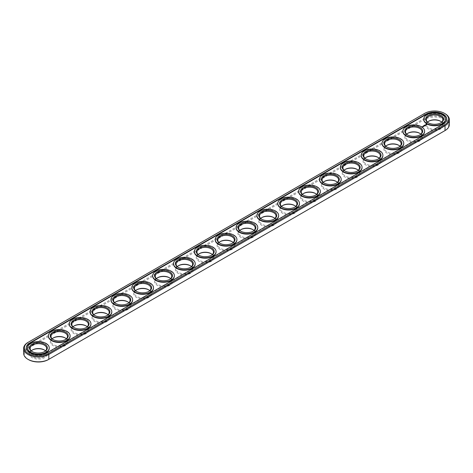 <?xml version="1.0" encoding="UTF-8"?>
<svg xmlns="http://www.w3.org/2000/svg" width="473" height="473" viewBox="0 0 473 473"><rect width="100%" height="100%" fill="white"/><g stroke="black" fill="none" stroke-linecap="round" stroke-linejoin="round"><path stroke-width="0.35" stroke-dasharray="2.37 1.77" d="M48.323 359.616L444.531 130.867A14.036 8.106 0 0 0 444.525 119.403A14.036 8.106 0 0 0 424.677 119.403L28.469 348.152A14.036 8.106 0 0 0 28.469 359.616M428.526 121.33A8.963 5.173 0 0 0 428.266 121.478A8.963 5.173 0 0 0 428.266 128.798A8.963 5.173 0 0 0 440.942 128.798A8.963 5.173 0 0 0 440.942 121.478A8.963 5.173 0 0 0 440.682 121.33M407.673 133.368A8.963 5.173 0 0 0 407.413 133.516A8.963 5.173 0 0 0 407.413 140.836A8.963 5.173 0 0 0 420.089 140.836A8.963 5.173 0 0 0 420.089 133.516A8.963 5.173 0 0 0 419.829 133.368M386.819 145.412A8.963 5.173 0 0 0 386.559 145.554A8.963 5.173 0 0 0 386.559 152.874A8.963 5.173 0 0 0 399.236 152.874A8.963 5.173 0 0 0 399.236 145.554A8.963 5.173 0 0 0 398.976 145.412M365.966 157.45A8.963 5.173 0 0 0 365.706 157.592A8.963 5.173 0 0 0 365.706 164.911A8.963 5.173 0 0 0 378.382 164.911A8.963 5.173 0 0 0 378.382 157.592A8.963 5.173 0 0 0 378.122 157.45M345.113 169.488A8.963 5.173 0 0 0 344.852 169.636A8.963 5.173 0 0 0 344.852 176.955A8.963 5.173 0 0 0 357.529 176.955A8.963 5.173 0 0 0 357.529 169.636A8.963 5.173 0 0 0 357.269 169.488M324.259 181.526A8.963 5.173 0 0 0 323.999 181.673A8.963 5.173 0 0 0 323.999 188.993A8.963 5.173 0 0 0 336.675 188.993A8.963 5.173 0 0 0 336.681 181.673A8.963 5.173 0 0 0 336.415 181.526M303.406 193.569A8.963 5.173 0 0 0 303.146 193.711A8.963 5.173 0 0 0 303.146 201.031A8.963 5.173 0 0 0 315.828 201.031A8.963 5.173 0 0 0 315.828 193.711A8.963 5.173 0 0 0 315.562 193.569M282.552 205.607A8.963 5.173 0 0 0 282.292 205.749A8.963 5.173 0 0 0 282.292 213.069A8.963 5.173 0 0 0 294.975 213.069A8.963 5.173 0 0 0 294.975 205.749A8.963 5.173 0 0 0 294.714 205.607M261.699 217.645A8.963 5.173 0 0 0 261.439 217.793A8.963 5.173 0 0 0 261.439 225.113A8.963 5.173 0 0 0 274.121 225.113A8.963 5.173 0 0 0 274.121 217.793A8.963 5.173 0 0 0 273.861 217.645M240.846 229.683A8.963 5.173 0 0 0 240.586 229.831A8.963 5.173 0 0 0 240.586 237.15A8.963 5.173 0 0 0 253.268 237.15A8.963 5.173 0 0 0 253.268 229.831A8.963 5.173 0 0 0 253.008 229.683M219.992 241.727A8.963 5.173 0 0 0 219.732 241.869A8.963 5.173 0 0 0 219.732 249.188A8.963 5.173 0 0 0 232.414 249.188A8.963 5.173 0 0 0 232.414 241.869A8.963 5.173 0 0 0 232.154 241.727M199.139 253.765A8.963 5.173 0 0 0 198.879 253.906A8.963 5.173 0 0 0 198.879 261.232A8.963 5.173 0 0 0 211.561 261.232A8.963 5.173 0 0 0 211.561 253.906A8.963 5.173 0 0 0 211.301 253.765M178.286 265.802A8.963 5.173 0 0 0 178.025 265.95A8.963 5.173 0 0 0 178.025 273.27A8.963 5.173 0 0 0 190.708 273.27A8.963 5.173 0 0 0 190.708 265.95A8.963 5.173 0 0 0 190.448 265.802M157.438 277.846A8.963 5.173 0 0 0 157.172 277.988A8.963 5.173 0 0 0 157.172 285.308A8.963 5.173 0 0 0 169.854 285.308A8.963 5.173 0 0 0 169.854 277.988A8.963 5.173 0 0 0 169.594 277.846M136.585 289.884A8.963 5.173 0 0 0 136.319 290.026A8.963 5.173 0 0 0 136.325 297.346A8.963 5.173 0 0 0 149.001 297.346A8.963 5.173 0 0 0 149.001 290.026A8.963 5.173 0 0 0 148.741 289.884M115.731 301.922A8.963 5.173 0 0 0 115.471 302.07A8.963 5.173 0 0 0 115.471 309.389A8.963 5.173 0 0 0 128.148 309.389A8.963 5.173 0 0 0 128.148 302.07A8.963 5.173 0 0 0 127.887 301.922M94.878 313.96A8.963 5.173 0 0 0 94.618 314.107A8.963 5.173 0 0 0 94.618 321.427A8.963 5.173 0 0 0 107.294 321.427A8.963 5.173 0 0 0 107.294 314.107A8.963 5.173 0 0 0 107.034 313.96M74.025 326.003A8.963 5.173 0 0 0 73.764 326.145A8.963 5.173 0 0 0 73.764 333.465A8.963 5.173 0 0 0 86.441 333.465A8.963 5.173 0 0 0 86.441 326.145A8.963 5.173 0 0 0 86.181 326.003M53.171 338.041A8.963 5.173 0 0 0 52.911 338.183A8.963 5.173 0 0 0 52.911 345.503A8.963 5.173 0 0 0 65.587 345.503A8.963 5.173 0 0 0 65.587 338.183A8.963 5.173 0 0 0 65.327 338.041M32.318 350.079A8.963 5.173 0 0 0 32.058 350.227A8.963 5.173 0 0 0 32.058 357.547A8.963 5.173 0 0 0 44.734 357.547A8.963 5.173 0 0 0 44.734 350.227A8.963 5.173 0 0 0 44.474 350.079M449.35 124.559A14.746 8.514 0 0 0 440.245 116.695A14.746 8.514 0 0 0 424.18 118.54L27.966 347.288A14.746 8.514 0 0 0 23.65 353.307M427.503 122.123A8.26 4.765 0 0 0 426.344 124.559A8.26 4.765 0 0 0 428.769 127.929A8.26 4.765 0 0 0 437.767 128.963A8.26 4.765 0 0 0 442.864 124.559A8.26 4.765 0 0 0 441.705 122.123M406.65 134.166A8.26 4.765 0 0 0 405.497 136.596A8.26 4.765 0 0 0 407.915 139.967A8.26 4.765 0 0 0 416.914 141.001A8.26 4.765 0 0 0 422.011 136.596A8.26 4.765 0 0 0 420.852 134.166M385.797 146.204A8.26 4.765 0 0 0 384.644 148.634A8.26 4.765 0 0 0 387.062 152.004A8.26 4.765 0 0 0 396.061 153.039A8.26 4.765 0 0 0 401.157 148.634A8.26 4.765 0 0 0 399.998 146.204M364.943 158.242A8.26 4.765 0 0 0 363.79 160.678A8.26 4.765 0 0 0 366.208 164.048A8.26 4.765 0 0 0 375.207 165.083A8.26 4.765 0 0 0 380.304 160.678A8.26 4.765 0 0 0 379.145 158.242M344.09 170.286A8.26 4.765 0 0 0 342.937 172.716A8.26 4.765 0 0 0 345.355 176.086A8.26 4.765 0 0 0 354.354 177.121A8.26 4.765 0 0 0 359.45 172.716A8.26 4.765 0 0 0 358.292 170.286M323.236 182.324A8.26 4.765 0 0 0 322.083 184.754A8.26 4.765 0 0 0 324.502 188.124A8.26 4.765 0 0 0 333.5 189.159A8.26 4.765 0 0 0 338.597 184.754A8.26 4.765 0 0 0 337.444 182.324M302.383 194.362A8.26 4.765 0 0 0 301.23 196.792A8.26 4.765 0 0 0 303.648 200.168A8.26 4.765 0 0 0 312.647 201.196A8.26 4.765 0 0 0 317.744 196.792A8.26 4.765 0 0 0 316.591 194.362M281.53 206.399A8.26 4.765 0 0 0 280.377 208.835A8.26 4.765 0 0 0 282.795 212.206A8.26 4.765 0 0 0 291.794 213.24A8.26 4.765 0 0 0 296.89 208.835A8.26 4.765 0 0 0 295.737 206.399M260.676 218.443A8.26 4.765 0 0 0 259.523 220.873A8.26 4.765 0 0 0 261.941 224.243A8.26 4.765 0 0 0 270.94 225.278A8.26 4.765 0 0 0 276.037 220.873A8.26 4.765 0 0 0 274.884 218.443M239.823 230.481A8.26 4.765 0 0 0 238.67 232.911A8.26 4.765 0 0 0 241.088 236.281A8.26 4.765 0 0 0 250.087 237.316A8.26 4.765 0 0 0 255.184 232.911A8.26 4.765 0 0 0 254.031 230.481M218.969 242.519A8.26 4.765 0 0 0 217.817 244.949A8.26 4.765 0 0 0 220.235 248.325A8.26 4.765 0 0 0 229.234 249.354A8.26 4.765 0 0 0 234.33 244.949A8.26 4.765 0 0 0 233.177 242.519M198.116 254.557A8.26 4.765 0 0 0 196.963 256.993A8.26 4.765 0 0 0 199.381 260.363A8.26 4.765 0 0 0 208.38 261.398A8.26 4.765 0 0 0 213.477 256.993A8.26 4.765 0 0 0 212.324 254.557M177.263 266.601A8.26 4.765 0 0 0 176.11 269.031A8.26 4.765 0 0 0 178.528 272.401A8.26 4.765 0 0 0 187.527 273.435A8.26 4.765 0 0 0 192.623 269.031A8.26 4.765 0 0 0 191.47 266.601M156.409 278.638A8.26 4.765 0 0 0 155.256 281.068A8.26 4.765 0 0 0 157.675 284.439A8.26 4.765 0 0 0 166.673 285.473A8.26 4.765 0 0 0 171.77 281.068A8.26 4.765 0 0 0 170.617 278.638M135.556 290.676A8.26 4.765 0 0 0 134.403 293.112A8.26 4.765 0 0 0 136.821 296.482A8.26 4.765 0 0 0 145.82 297.511A8.26 4.765 0 0 0 150.917 293.112A8.26 4.765 0 0 0 149.764 290.676M114.708 302.714A8.26 4.765 0 0 0 113.55 305.15A8.26 4.765 0 0 0 115.968 308.52A8.26 4.765 0 0 0 124.967 309.555A8.26 4.765 0 0 0 130.063 305.15A8.26 4.765 0 0 0 128.91 302.714M93.855 314.758A8.26 4.765 0 0 0 92.696 317.188A8.26 4.765 0 0 0 95.114 320.558A8.26 4.765 0 0 0 104.113 321.593A8.26 4.765 0 0 0 109.21 317.188A8.26 4.765 0 0 0 108.057 314.758M73.002 326.796A8.26 4.765 0 0 0 71.843 329.226A8.26 4.765 0 0 0 74.261 332.602A8.26 4.765 0 0 0 83.26 333.631A8.26 4.765 0 0 0 88.356 329.226A8.26 4.765 0 0 0 87.203 326.796M52.148 338.834A8.26 4.765 0 0 0 50.989 341.27A8.26 4.765 0 0 0 53.408 344.64A8.26 4.765 0 0 0 62.406 345.674A8.26 4.765 0 0 0 67.503 341.27A8.26 4.765 0 0 0 66.35 338.834M31.295 350.877A8.26 4.765 0 0 0 30.136 353.307A8.26 4.765 0 0 0 32.554 356.677A8.26 4.765 0 0 0 41.553 357.712A8.26 4.765 0 0 0 46.656 353.307A8.26 4.765 0 0 0 45.497 350.877M445.034 113.674A14.746 8.514 0 0 0 424.18 113.674L27.966 342.422L27.966 347.288L28.469 348.152M440.682 122.921A8.26 4.765 180 0 1 440.446 123.063A8.26 4.765 180 0 1 428.769 123.063L428.769 123.063A8.26 4.765 180 0 1 428.526 122.921M419.829 134.959A8.26 4.765 180 0 1 419.592 135.107A8.26 4.765 180 0 1 407.915 135.107L407.915 135.107A8.26 4.765 180 0 1 407.673 134.959M398.976 146.997A8.26 4.765 180 0 1 398.739 147.144A8.26 4.765 180 0 1 387.062 147.144L387.062 147.144A8.26 4.765 180 0 1 386.819 146.997M378.122 159.04A8.26 4.765 180 0 1 377.886 159.182A8.26 4.765 180 0 1 366.208 159.182L366.208 159.182A8.26 4.765 180 0 1 365.966 159.04M357.269 171.078A8.26 4.765 180 0 1 357.032 171.22A8.26 4.765 180 0 1 345.355 171.22L345.355 171.22A8.26 4.765 180 0 1 345.113 171.078M336.415 183.116A8.26 4.765 180 0 1 336.179 183.264A8.26 4.765 180 0 1 324.502 183.264L324.502 183.264A8.26 4.765 180 0 1 324.259 183.116M315.562 195.154A8.26 4.765 180 0 1 315.325 195.302A8.26 4.765 180 0 1 303.648 195.302L303.648 195.302A8.26 4.765 180 0 1 303.406 195.154M294.714 207.198A8.26 4.765 180 0 1 294.472 207.34A8.26 4.765 180 0 1 282.795 207.34L282.795 207.34A8.26 4.765 180 0 1 282.552 207.198M273.861 219.236A8.26 4.765 180 0 1 273.619 219.377A8.26 4.765 180 0 1 261.941 219.377L261.941 219.377A8.26 4.765 180 0 1 261.699 219.236M253.008 231.273A8.26 4.765 180 0 1 252.765 231.421A8.26 4.765 180 0 1 241.088 231.421L241.088 231.421A8.26 4.765 180 0 1 240.846 231.273M232.154 243.317A8.26 4.765 180 0 1 231.912 243.459A8.26 4.765 180 0 1 220.235 243.459L220.235 243.459A8.26 4.765 180 0 1 219.992 243.317M211.301 255.355A8.26 4.765 180 0 1 211.059 255.497A8.26 4.765 180 0 1 199.381 255.497L199.381 255.497A8.26 4.765 180 0 1 199.139 255.355M190.448 267.393A8.26 4.765 180 0 1 190.205 267.535A8.26 4.765 180 0 1 178.528 267.535L178.528 267.535A8.26 4.765 180 0 1 178.286 267.393M169.594 279.431A8.26 4.765 180 0 1 169.352 279.578A8.26 4.765 180 0 1 157.675 279.578L157.675 279.578A8.26 4.765 180 0 1 157.438 279.431M148.741 291.474A8.26 4.765 180 0 1 148.498 291.616A8.26 4.765 180 0 1 136.821 291.616L136.821 291.616A8.26 4.765 180 0 1 136.585 291.474M127.887 303.512A8.26 4.765 180 0 1 127.645 303.654A8.26 4.765 180 0 1 115.968 303.654L115.968 303.654A8.26 4.765 180 0 1 115.731 303.512M107.034 315.55A8.26 4.765 180 0 1 106.792 315.698A8.26 4.765 180 0 1 95.114 315.698L95.114 315.698A8.26 4.765 180 0 1 94.878 315.55M86.181 327.588A8.26 4.765 180 0 1 85.938 327.736A8.26 4.765 180 0 1 74.261 327.736L74.261 327.736A8.26 4.765 180 0 1 74.025 327.588M65.327 339.632A8.26 4.765 180 0 1 65.085 339.774A8.26 4.765 180 0 1 53.408 339.774L53.408 339.774A8.26 4.765 180 0 1 53.171 339.632M44.474 351.67A8.26 4.765 180 0 1 44.231 351.811A8.26 4.765 180 0 1 32.554 351.811L32.554 351.811A8.26 4.765 180 0 1 32.318 351.67M424.677 119.403L424.18 118.54L424.18 113.674L424.677 113.384M428.769 123.063L428.266 122.773L428.769 123.063M407.915 135.107L407.413 134.817L407.915 135.107M387.062 147.144L386.559 146.855L387.062 147.144M366.208 159.182L365.706 158.893L366.208 159.182M345.355 171.22L344.852 170.93L345.355 171.22M324.502 183.264L323.999 182.974L324.502 183.264M303.648 195.302L303.146 195.012L303.648 195.302M282.795 207.34L282.292 207.05L282.795 207.34M261.941 219.377L261.439 219.094L261.941 219.377M241.088 231.421L240.586 231.131L241.088 231.421M220.235 243.459L219.732 243.169L220.235 243.459M199.381 255.497L198.879 255.207L199.381 255.497M178.528 267.535L178.025 267.251L178.528 267.535M157.675 279.578L157.172 279.289L157.675 279.578M136.821 291.616L136.325 291.327L136.821 291.616M115.968 303.654L115.471 303.364L115.968 303.654M95.114 315.698L94.618 315.408L95.114 315.698M74.261 327.736L73.764 327.446L74.261 327.736M53.408 339.774L52.911 339.484L53.408 339.774M32.554 351.811L32.058 351.528L32.554 351.811M443.195 124.074L443.195 124.458A12.15 7.012 0 0 0 446.754 119.503A12.15 7.012 0 0 0 446.749 119.308M26.252 348.057A12.15 7.012 0 0 0 26.246 348.252A12.15 7.012 0 0 0 33.749 354.732A12.15 7.012 0 0 0 46.987 353.213L443.195 124.458M423.755 119.308A10.855 6.267 180 0 1 434.604 113.236A10.855 6.267 180 0 1 445.454 119.308M402.901 131.346A10.855 6.267 180 0 1 413.751 125.274A10.855 6.267 180 0 1 424.6 131.346M382.048 143.384A10.855 6.267 180 0 1 392.897 137.312A10.855 6.267 180 0 1 403.747 143.384M361.201 155.428A10.855 6.267 180 0 1 372.044 149.356A10.855 6.267 180 0 1 382.894 155.428M340.347 167.466A10.855 6.267 180 0 1 351.191 161.394A10.855 6.267 180 0 1 362.04 167.466M319.494 179.504A10.855 6.267 180 0 1 330.337 173.431A10.855 6.267 180 0 1 341.187 179.504M298.64 191.547A10.855 6.267 180 0 1 309.484 185.469A10.855 6.267 180 0 1 320.333 191.547M277.787 203.585A10.855 6.267 180 0 1 288.631 197.513A10.855 6.267 180 0 1 299.48 203.585M256.934 215.623A10.855 6.267 180 0 1 267.777 209.551A10.855 6.267 180 0 1 278.627 215.623M236.08 227.661A10.855 6.267 180 0 1 246.924 221.589A10.855 6.267 180 0 1 257.773 227.661M215.227 239.705A10.855 6.267 180 0 1 226.076 233.627A10.855 6.267 180 0 1 236.92 239.705M194.373 251.742A10.855 6.267 180 0 1 205.223 245.67A10.855 6.267 180 0 1 216.066 251.742M173.52 263.78A10.855 6.267 180 0 1 184.369 257.708A10.855 6.267 180 0 1 195.213 263.78M152.667 275.818A10.855 6.267 180 0 1 163.516 269.746A10.855 6.267 180 0 1 174.36 275.818M131.813 287.862A10.855 6.267 180 0 1 142.663 281.79A10.855 6.267 180 0 1 153.506 287.862M110.96 299.9A10.855 6.267 180 0 1 121.809 293.828A10.855 6.267 180 0 1 132.653 299.9M90.107 311.938A10.855 6.267 180 0 1 100.956 305.865A10.855 6.267 180 0 1 111.799 311.938M69.253 323.981A10.855 6.267 180 0 1 80.103 317.903A10.855 6.267 180 0 1 90.952 323.981M48.4 336.019A10.855 6.267 180 0 1 59.249 329.947A10.855 6.267 180 0 1 70.099 336.019M27.546 348.057A10.855 6.267 180 0 1 38.396 341.985A10.855 6.267 180 0 1 49.245 348.057M424.754 124.842L424.748 125.144M424.506 124.943L424.204 125.221L424.529 125.274M423.92 125.457L424.222 125.446L423.92 125.357M424.021 125.44L423.642 125.54L424.027 125.564M423.678 125.446L423.702 125.747M423.057 125.806L423.045 126.131M422.513 126.894L422.153 126.995M426.829 124.819L425.801 124.86M425.333 125.203L425.718 125.144M425.706 125.103L425.215 125.15M425.458 125.428L424.902 125.345L425.458 125.463M425.085 125.706L424.376 125.647L425.085 125.735M424.653 125.877L424.228 125.907M424.287 125.664L424.689 125.936M424.547 125.859L424.234 125.735M424.228 125.865L424.547 125.913M423.914 126.084L423.92 126.409M423.79 126.457L423.329 126.226L423.79 126.486M423.376 126.628L422.915 126.492L423.347 126.392M426.587 124.777L426.007 124.777M46.987 352.823L46.987 353.213M428.769 121.189L428.266 121.478M440.446 121.189L440.942 121.478M407.915 133.226L407.413 133.516M419.592 133.226L420.089 133.516M387.062 145.264L386.559 145.554M398.739 145.264L399.236 145.554M366.208 157.302L365.706 157.592M377.886 157.302L378.382 157.592M345.355 169.346L344.852 169.636M357.032 169.346L357.529 169.636M324.502 181.384L323.999 181.673M336.179 181.384L336.681 181.673M303.648 193.422L303.146 193.711M315.325 193.422L315.828 193.711M282.795 205.465L282.292 205.749M294.472 205.465L294.975 205.749M261.941 217.503L261.439 217.793M273.619 217.503L274.121 217.793M241.088 229.541L240.586 229.831M252.765 229.541L253.268 229.831M220.235 241.579L219.732 241.869M231.912 241.579L232.414 241.869M199.381 253.623L198.879 253.906M211.059 253.623L211.561 253.906M178.528 265.66L178.025 265.95M190.205 265.66L190.708 265.95M157.675 277.698L157.172 277.988M169.352 277.698L169.854 277.988M136.821 289.736L136.319 290.026M148.498 289.736L149.001 290.026M115.968 301.78L115.471 302.07M127.645 301.78L128.148 302.07M95.114 313.818L94.618 314.107M106.792 313.818L107.294 314.107M74.261 325.856L73.764 326.145M85.938 325.856L86.441 326.145M53.408 337.893L52.911 338.183M65.085 337.893L65.587 338.183M32.554 349.937L32.058 350.227M44.231 349.937L44.734 350.227M442.864 124.559L442.864 119.693M426.344 124.559L426.344 119.693M422.011 136.596L422.011 131.731M405.497 136.596L405.497 131.731M401.157 148.634L401.157 143.774M384.644 148.634L384.644 143.774M380.304 160.678L380.304 155.812M363.79 160.678L363.79 155.812M359.45 172.716L359.45 167.85M342.937 172.716L342.937 167.85M338.597 184.754L338.597 179.888M322.083 184.754L322.083 179.888M317.744 196.792L317.744 191.932M301.23 196.792L301.23 191.932M296.89 208.835L296.89 203.969M280.377 208.835L280.377 203.969M276.037 220.873L276.037 216.007M259.523 220.873L259.523 216.007M255.184 232.911L255.184 228.051M238.67 232.911L238.67 228.051M234.33 244.949L234.33 240.089M217.817 244.949L217.817 240.089M213.477 256.993L213.477 252.127M196.963 256.993L196.963 252.127M192.623 269.031L192.623 264.165M176.11 269.031L176.11 264.165M171.77 281.068L171.77 276.208M155.256 281.068L155.256 276.208M150.917 293.112L150.917 288.246M134.403 293.112L134.403 288.246M130.063 305.15L130.063 300.284M113.55 305.15L113.55 300.284M109.21 317.188L109.21 312.322M92.696 317.188L92.696 312.322M88.356 329.226L88.356 324.366M71.843 329.226L71.843 324.366M67.503 341.27L67.503 336.404M50.989 341.27L50.989 336.404M46.656 353.307L46.656 348.441M30.136 353.307L30.136 348.441M440.446 123.063L440.942 122.773M419.592 135.107L420.089 134.817M398.739 147.144L399.236 146.855M377.886 159.182L378.382 158.893M357.032 171.22L357.529 170.93M336.179 183.264L336.681 182.974M315.325 195.302L315.828 195.012M294.472 207.34L294.975 207.05M273.619 219.377L274.121 219.094M252.765 231.421L253.268 231.131M231.912 243.459L232.414 243.169M211.059 255.497L211.561 255.207M190.205 267.535L190.708 267.251M169.352 279.578L169.854 279.289M148.498 291.616L149.001 291.327M127.645 303.654L128.148 303.364M106.792 315.698L107.294 315.408M85.938 327.736L86.441 327.446M65.085 339.774L65.587 339.484M44.231 351.811L44.734 351.522M446.754 119.503L446.754 119.113M26.246 348.252L26.246 347.862"/><path stroke-width="0.71" d="M28.469 342.133L27.966 342.422A14.746 8.514 0 0 0 23.65 348.441L23.65 353.307A14.746 8.514 0 0 0 27.966 359.326L28.469 359.616A14.036 8.106 0 0 0 48.323 359.616L444.531 130.867A14.036 8.106 0 0 0 444.543 130.861L445.034 130.578A14.746 8.514 0 0 0 449.35 124.559L449.35 119.693A14.746 8.514 0 0 0 445.034 113.674L444.531 113.384A14.036 8.106 0 0 0 424.677 113.384L28.469 342.133A14.036 8.106 0 0 0 28.469 353.597A14.036 8.106 0 0 0 48.323 353.597L444.531 124.848A14.036 8.106 0 0 0 444.531 113.384M440.682 121.33A8.963 5.173 0 0 0 428.526 121.33M419.829 133.368A8.963 5.173 0 0 0 407.673 133.368M398.976 145.412A8.963 5.173 0 0 0 386.819 145.412M378.122 157.45A8.963 5.173 0 0 0 365.966 157.45M357.269 169.488A8.963 5.173 0 0 0 345.113 169.488M336.415 181.526A8.963 5.173 0 0 0 324.259 181.526M315.562 193.569A8.963 5.173 0 0 0 303.406 193.569M294.714 205.607A8.963 5.173 0 0 0 282.552 205.607M273.861 217.645A8.963 5.173 0 0 0 261.699 217.645M253.008 229.683A8.963 5.173 0 0 0 240.846 229.683M232.154 241.727A8.963 5.173 0 0 0 219.992 241.727M211.301 253.765A8.963 5.173 0 0 0 199.139 253.765M190.448 265.802A8.963 5.173 0 0 0 178.286 265.802M169.594 277.846A8.963 5.173 0 0 0 157.438 277.846M148.741 289.884A8.963 5.173 0 0 0 136.585 289.884M127.887 301.922A8.963 5.173 0 0 0 115.731 301.922M107.034 313.96A8.963 5.173 0 0 0 94.878 313.96M86.181 326.003A8.963 5.173 0 0 0 74.025 326.003M65.327 338.041A8.963 5.173 0 0 0 53.171 338.041M44.474 350.079A8.963 5.173 0 0 0 32.318 350.079M27.966 359.326A14.746 8.514 0 0 0 48.82 359.326L48.82 354.46L445.034 125.712A14.746 8.514 0 0 0 449.35 119.693M441.705 122.123A8.26 4.765 0 0 0 440.446 121.189A8.26 4.765 0 0 0 428.769 121.189A8.26 4.765 0 0 0 427.503 122.123M420.852 134.166A8.26 4.765 0 0 0 419.592 133.226A8.26 4.765 0 0 0 407.915 133.226A8.26 4.765 0 0 0 406.65 134.166M399.998 146.204A8.26 4.765 0 0 0 398.739 145.264A8.26 4.765 0 0 0 387.062 145.264A8.26 4.765 0 0 0 385.797 146.204M379.145 158.242A8.26 4.765 0 0 0 377.886 157.302A8.26 4.765 0 0 0 366.208 157.302A8.26 4.765 0 0 0 364.943 158.242M358.292 170.286A8.26 4.765 0 0 0 357.032 169.346A8.26 4.765 0 0 0 345.355 169.346A8.26 4.765 0 0 0 344.09 170.286M337.444 182.324A8.26 4.765 0 0 0 336.179 181.384A8.26 4.765 0 0 0 324.502 181.384A8.26 4.765 0 0 0 323.236 182.324M316.591 194.362A8.26 4.765 0 0 0 315.325 193.422A8.26 4.765 0 0 0 303.648 193.422A8.26 4.765 0 0 0 302.383 194.362M295.737 206.399A8.26 4.765 0 0 0 294.472 205.465A8.26 4.765 0 0 0 282.795 205.465A8.26 4.765 0 0 0 281.53 206.399M274.884 218.443A8.26 4.765 0 0 0 273.619 217.503A8.26 4.765 0 0 0 261.941 217.503A8.26 4.765 0 0 0 260.676 218.443M254.031 230.481A8.26 4.765 0 0 0 252.765 229.541A8.26 4.765 0 0 0 241.088 229.541A8.26 4.765 0 0 0 239.823 230.481M233.177 242.519A8.26 4.765 0 0 0 231.912 241.579A8.26 4.765 0 0 0 220.235 241.579A8.26 4.765 0 0 0 218.969 242.519M212.324 254.557A8.26 4.765 0 0 0 211.059 253.623A8.26 4.765 0 0 0 199.381 253.623A8.26 4.765 0 0 0 198.116 254.557M191.47 266.601A8.26 4.765 0 0 0 190.205 265.66A8.26 4.765 0 0 0 178.528 265.66A8.26 4.765 0 0 0 177.263 266.601M170.617 278.638A8.26 4.765 0 0 0 169.352 277.698A8.26 4.765 0 0 0 157.675 277.698A8.26 4.765 0 0 0 156.409 278.638M149.764 290.676A8.26 4.765 0 0 0 148.498 289.736A8.26 4.765 0 0 0 136.821 289.736A8.26 4.765 0 0 0 135.556 290.676M128.91 302.714A8.26 4.765 0 0 0 127.645 301.78A8.26 4.765 0 0 0 115.968 301.78A8.26 4.765 0 0 0 114.708 302.714M108.057 314.758A8.26 4.765 0 0 0 106.792 313.818A8.26 4.765 0 0 0 95.114 313.818A8.26 4.765 0 0 0 93.855 314.758M87.203 326.796A8.26 4.765 0 0 0 85.938 325.856A8.26 4.765 0 0 0 74.261 325.856A8.26 4.765 0 0 0 73.002 326.796M66.35 338.834A8.26 4.765 0 0 0 65.085 337.893A8.26 4.765 0 0 0 53.408 337.893A8.26 4.765 0 0 0 52.148 338.834M45.497 350.877A8.26 4.765 0 0 0 44.231 349.937A8.26 4.765 0 0 0 32.554 349.937A8.26 4.765 0 0 0 31.295 350.877M23.65 348.441A14.746 8.514 0 0 0 32.755 356.305A14.746 8.514 0 0 0 48.82 354.46L48.323 353.597M428.526 122.921A8.26 4.765 180 0 1 426.344 119.693A8.26 4.765 180 0 1 434.604 114.927A8.26 4.765 180 0 1 442.864 119.693A8.26 4.765 180 0 1 440.682 122.921M407.673 134.959A8.26 4.765 180 0 1 405.497 131.731A8.26 4.765 180 0 1 413.751 126.965A8.26 4.765 180 0 1 422.011 131.731A8.26 4.765 180 0 1 419.829 134.959M386.819 146.997A8.26 4.765 180 0 1 384.644 143.774A8.26 4.765 180 0 1 392.897 139.003A8.26 4.765 180 0 1 401.157 143.774A8.26 4.765 180 0 1 398.976 146.997M365.966 159.04A8.26 4.765 180 0 1 363.79 155.812A8.26 4.765 180 0 1 372.044 151.047A8.26 4.765 180 0 1 380.304 155.812A8.26 4.765 180 0 1 378.122 159.04M345.113 171.078A8.26 4.765 180 0 1 342.937 167.85A8.26 4.765 180 0 1 351.191 163.084A8.26 4.765 180 0 1 359.45 167.85A8.26 4.765 180 0 1 357.269 171.078M324.259 183.116A8.26 4.765 180 0 1 322.083 179.888A8.26 4.765 180 0 1 330.337 175.122A8.26 4.765 180 0 1 338.597 179.888A8.26 4.765 180 0 1 336.415 183.116M303.406 195.154A8.26 4.765 180 0 1 301.23 191.932A8.26 4.765 180 0 1 309.484 187.16A8.26 4.765 180 0 1 317.744 191.932A8.26 4.765 180 0 1 315.562 195.154M282.552 207.198A8.26 4.765 180 0 1 280.377 203.969A8.26 4.765 180 0 1 288.631 199.204A8.26 4.765 180 0 1 296.89 203.969A8.26 4.765 180 0 1 294.714 207.198M261.699 219.236A8.26 4.765 180 0 1 259.523 216.007A8.26 4.765 180 0 1 267.777 211.242A8.26 4.765 180 0 1 276.037 216.007A8.26 4.765 180 0 1 273.861 219.236M240.846 231.273A8.26 4.765 180 0 1 238.67 228.051A8.26 4.765 180 0 1 246.924 223.28A8.26 4.765 180 0 1 255.184 228.051A8.26 4.765 180 0 1 253.008 231.273M219.992 243.317A8.26 4.765 180 0 1 217.817 240.089A8.26 4.765 180 0 1 226.076 235.318A8.26 4.765 180 0 1 234.33 240.089A8.26 4.765 180 0 1 232.154 243.317M199.139 255.355A8.26 4.765 180 0 1 196.963 252.127A8.26 4.765 180 0 1 205.223 247.361A8.26 4.765 180 0 1 213.477 252.127A8.26 4.765 180 0 1 211.301 255.355M178.286 267.393A8.26 4.765 180 0 1 176.11 264.165A8.26 4.765 180 0 1 184.369 259.399A8.26 4.765 180 0 1 192.623 264.165A8.26 4.765 180 0 1 190.448 267.393M157.438 279.431A8.26 4.765 180 0 1 155.256 276.208A8.26 4.765 180 0 1 163.516 271.437A8.26 4.765 180 0 1 171.77 276.208A8.26 4.765 180 0 1 169.594 279.431M136.585 291.474A8.26 4.765 180 0 1 134.403 288.246A8.26 4.765 180 0 1 142.663 283.481A8.26 4.765 180 0 1 150.917 288.246A8.26 4.765 180 0 1 148.741 291.474M115.731 303.512A8.26 4.765 180 0 1 113.55 300.284A8.26 4.765 180 0 1 121.809 295.519A8.26 4.765 180 0 1 130.063 300.284A8.26 4.765 180 0 1 127.887 303.512M94.878 315.55A8.26 4.765 180 0 1 92.696 312.322A8.26 4.765 180 0 1 100.956 307.556A8.26 4.765 180 0 1 109.21 312.322A8.26 4.765 180 0 1 107.034 315.55M74.025 327.588A8.26 4.765 180 0 1 71.843 324.366A8.26 4.765 180 0 1 80.103 319.594A8.26 4.765 180 0 1 88.356 324.366A8.26 4.765 180 0 1 86.181 327.588M53.171 339.632A8.26 4.765 180 0 1 50.989 336.404A8.26 4.765 180 0 1 59.249 331.638A8.26 4.765 180 0 1 67.503 336.404A8.26 4.765 180 0 1 65.327 339.632M32.318 351.67A8.26 4.765 180 0 1 30.136 348.441A8.26 4.765 180 0 1 38.396 343.676A8.26 4.765 180 0 1 46.656 348.441A8.26 4.765 180 0 1 44.474 351.67M428.266 122.773L428.266 122.773A8.963 5.173 180 0 1 428.266 115.453A8.963 5.173 180 0 1 440.942 115.453A8.963 5.173 180 0 1 440.942 122.773A8.963 5.173 180 0 1 428.266 122.773M407.413 134.817L407.413 134.817A8.963 5.173 180 0 1 407.413 127.497A8.963 5.173 180 0 1 420.089 127.497A8.963 5.173 180 0 1 420.089 134.817A8.963 5.173 180 0 1 407.413 134.817M386.559 146.855L386.559 146.855A8.963 5.173 180 0 1 386.559 139.535A8.963 5.173 180 0 1 399.236 139.535A8.963 5.173 180 0 1 399.236 146.855A8.963 5.173 180 0 1 386.559 146.855M365.706 158.893L365.706 158.893A8.963 5.173 180 0 1 365.706 151.573A8.963 5.173 180 0 1 378.382 151.573A8.963 5.173 180 0 1 378.382 158.893A8.963 5.173 180 0 1 365.706 158.893M344.852 170.93L344.852 170.93A8.963 5.173 180 0 1 344.852 163.611A8.963 5.173 180 0 1 357.529 163.611A8.963 5.173 180 0 1 357.529 170.93A8.963 5.173 180 0 1 344.852 170.93M323.999 182.974L323.999 182.974A8.963 5.173 180 0 1 323.999 175.654A8.963 5.173 180 0 1 336.675 175.654A8.963 5.173 180 0 1 336.681 182.974A8.963 5.173 180 0 1 323.999 182.974M303.146 195.012L303.146 195.012A8.963 5.173 180 0 1 303.146 187.692A8.963 5.173 180 0 1 315.828 187.692A8.963 5.173 180 0 1 315.828 195.012A8.963 5.173 180 0 1 303.146 195.012M282.292 207.05L282.292 207.05A8.963 5.173 180 0 1 282.292 199.73A8.963 5.173 180 0 1 294.975 199.73A8.963 5.173 180 0 1 294.975 207.05A8.963 5.173 180 0 1 282.292 207.05M261.439 219.094L261.439 219.094A8.963 5.173 180 0 1 261.439 211.768A8.963 5.173 180 0 1 274.121 211.768A8.963 5.173 180 0 1 274.121 219.094A8.963 5.173 180 0 1 261.439 219.094M240.586 231.131L240.586 231.131A8.963 5.173 180 0 1 240.586 223.812A8.963 5.173 180 0 1 253.268 223.812A8.963 5.173 180 0 1 253.268 231.131A8.963 5.173 180 0 1 240.586 231.131M219.732 243.169L219.732 243.169A8.963 5.173 180 0 1 219.732 235.85A8.963 5.173 180 0 1 232.414 235.85A8.963 5.173 180 0 1 232.414 243.169A8.963 5.173 180 0 1 219.732 243.169M198.879 255.207L198.879 255.207A8.963 5.173 180 0 1 198.879 247.887A8.963 5.173 180 0 1 211.561 247.887A8.963 5.173 180 0 1 211.561 255.207A8.963 5.173 180 0 1 198.879 255.207M178.025 267.251L178.025 267.251A8.963 5.173 180 0 1 178.025 259.931A8.963 5.173 180 0 1 190.708 259.931A8.963 5.173 180 0 1 190.708 267.251A8.963 5.173 180 0 1 178.025 267.251M157.172 279.289L157.172 279.289A8.963 5.173 180 0 1 157.172 271.969A8.963 5.173 180 0 1 169.854 271.969A8.963 5.173 180 0 1 169.854 279.289A8.963 5.173 180 0 1 157.172 279.289M136.325 291.327A8.963 5.173 180 0 1 136.319 291.327A8.963 5.173 180 0 1 136.325 284.007A8.963 5.173 180 0 1 149.001 284.007A8.963 5.173 180 0 1 149.001 291.327A8.963 5.173 180 0 1 136.325 291.327M115.471 303.364L115.471 303.364A8.963 5.173 180 0 1 115.471 296.045A8.963 5.173 180 0 1 128.148 296.045A8.963 5.173 180 0 1 128.148 303.364A8.963 5.173 180 0 1 115.471 303.364M94.618 315.408L94.618 315.408A8.963 5.173 180 0 1 94.618 308.089A8.963 5.173 180 0 1 107.294 308.089A8.963 5.173 180 0 1 107.294 315.408A8.963 5.173 180 0 1 94.618 315.408M73.764 327.446L73.764 327.446A8.963 5.173 180 0 1 73.764 320.126A8.963 5.173 180 0 1 86.441 320.126A8.963 5.173 180 0 1 86.441 327.446A8.963 5.173 180 0 1 73.764 327.446M52.911 339.484L52.911 339.484A8.963 5.173 180 0 1 52.911 332.164A8.963 5.173 180 0 1 65.587 332.164A8.963 5.173 180 0 1 65.587 339.484A8.963 5.173 180 0 1 52.911 339.484M32.058 351.528A8.963 5.173 180 0 1 32.058 351.522A8.963 5.173 180 0 1 32.058 344.202A8.963 5.173 180 0 1 44.734 344.202A8.963 5.173 180 0 1 44.734 351.522A8.963 5.173 180 0 1 32.058 351.528M443.195 124.074A12.15 7.012 0 0 0 446.754 119.113A12.15 7.012 0 0 0 439.251 112.633A12.15 7.012 0 0 0 426.013 114.153L29.805 342.907A12.15 7.012 0 0 0 26.246 347.862A12.15 7.012 0 0 0 33.749 354.348A12.15 7.012 0 0 0 46.987 352.823L443.195 124.074M426.93 123.548A10.855 6.267 180 0 1 423.755 119.113A10.855 6.267 180 0 1 434.604 112.852A10.855 6.267 180 0 1 445.46 119.113A10.855 6.267 180 0 1 438.755 124.902A10.855 6.267 180 0 1 426.93 123.548M406.076 135.585A10.855 6.267 180 0 1 402.901 131.157A10.855 6.267 180 0 1 413.751 124.89A10.855 6.267 180 0 1 424.606 131.157A10.855 6.267 180 0 1 417.907 136.945A10.855 6.267 180 0 1 406.076 135.585M385.223 147.623A10.855 6.267 180 0 1 382.048 143.195A10.855 6.267 180 0 1 392.897 136.928A10.855 6.267 180 0 1 403.753 143.195A10.855 6.267 180 0 1 397.054 148.983A10.855 6.267 180 0 1 385.223 147.623M364.37 159.667A10.855 6.267 180 0 1 361.195 155.233A10.855 6.267 180 0 1 372.044 148.965A10.855 6.267 180 0 1 382.899 155.233A10.855 6.267 180 0 1 376.201 161.021A10.855 6.267 180 0 1 364.37 159.667M343.516 171.705A10.855 6.267 180 0 1 340.341 167.271A10.855 6.267 180 0 1 351.191 161.009A10.855 6.267 180 0 1 362.046 167.271A10.855 6.267 180 0 1 355.347 173.065A10.855 6.267 180 0 1 343.516 171.705M322.663 183.743A10.855 6.267 180 0 1 319.488 179.314A10.855 6.267 180 0 1 330.337 173.047A10.855 6.267 180 0 1 341.193 179.314A10.855 6.267 180 0 1 334.494 185.103A10.855 6.267 180 0 1 322.663 183.743M301.809 195.781A10.855 6.267 180 0 1 298.634 191.352A10.855 6.267 180 0 1 309.484 185.085A10.855 6.267 180 0 1 320.339 191.352A10.855 6.267 180 0 1 313.64 197.14A10.855 6.267 180 0 1 301.809 195.781M280.956 207.824A10.855 6.267 180 0 1 277.781 203.39A10.855 6.267 180 0 1 288.631 197.129A10.855 6.267 180 0 1 299.486 203.39A10.855 6.267 180 0 1 292.787 209.178A10.855 6.267 180 0 1 280.956 207.824M260.109 219.862A10.855 6.267 180 0 1 256.928 215.434A10.855 6.267 180 0 1 267.777 209.167A10.855 6.267 180 0 1 278.632 215.434A10.855 6.267 180 0 1 271.934 221.222A10.855 6.267 180 0 1 260.109 219.862M239.255 231.9A10.855 6.267 180 0 1 236.074 227.472A10.855 6.267 180 0 1 246.924 221.204A10.855 6.267 180 0 1 257.779 227.472A10.855 6.267 180 0 1 251.08 233.26A10.855 6.267 180 0 1 239.255 231.9M218.402 243.938A10.855 6.267 180 0 1 215.221 239.509A10.855 6.267 180 0 1 226.076 233.242A10.855 6.267 180 0 1 236.926 239.509A10.855 6.267 180 0 1 230.227 245.298A10.855 6.267 180 0 1 218.402 243.938M197.548 255.982A10.855 6.267 180 0 1 194.368 251.547A10.855 6.267 180 0 1 205.223 245.286A10.855 6.267 180 0 1 216.072 251.547A10.855 6.267 180 0 1 209.373 257.336A10.855 6.267 180 0 1 197.548 255.982M176.695 268.02A10.855 6.267 180 0 1 173.514 263.591A10.855 6.267 180 0 1 184.369 257.324A10.855 6.267 180 0 1 195.219 263.591A10.855 6.267 180 0 1 188.52 269.379A10.855 6.267 180 0 1 176.695 268.02M155.842 280.057A10.855 6.267 180 0 1 152.661 275.629A10.855 6.267 180 0 1 163.516 269.362A10.855 6.267 180 0 1 174.366 275.629A10.855 6.267 180 0 1 167.667 281.417A10.855 6.267 180 0 1 155.842 280.057M134.988 292.095A10.855 6.267 180 0 1 131.807 287.667A10.855 6.267 180 0 1 142.663 281.4A10.855 6.267 180 0 1 153.512 287.667A10.855 6.267 180 0 1 146.813 293.455A10.855 6.267 180 0 1 134.988 292.095M114.135 304.139A10.855 6.267 180 0 1 110.954 299.705A10.855 6.267 180 0 1 121.809 293.443A10.855 6.267 180 0 1 132.659 299.705A10.855 6.267 180 0 1 125.96 305.493A10.855 6.267 180 0 1 114.135 304.139M93.282 316.177A10.855 6.267 180 0 1 90.101 311.748A10.855 6.267 180 0 1 100.956 305.481A10.855 6.267 180 0 1 111.805 311.748A10.855 6.267 180 0 1 105.107 317.537A10.855 6.267 180 0 1 93.282 316.177M72.428 328.215A10.855 6.267 180 0 1 69.247 323.786A10.855 6.267 180 0 1 80.103 317.519A10.855 6.267 180 0 1 90.952 323.786A10.855 6.267 180 0 1 84.253 329.575A10.855 6.267 180 0 1 72.428 328.215M51.575 340.258A10.855 6.267 180 0 1 48.394 335.824A10.855 6.267 180 0 1 59.249 329.557A10.855 6.267 180 0 1 70.099 335.824A10.855 6.267 180 0 1 63.4 341.612A10.855 6.267 180 0 1 51.575 340.258M30.721 352.296A10.855 6.267 180 0 1 27.54 347.862A10.855 6.267 180 0 1 38.396 341.601A10.855 6.267 180 0 1 49.245 347.862A10.855 6.267 180 0 1 42.546 353.656A10.855 6.267 180 0 1 30.721 352.296M446.749 119.308A12.15 7.012 0 0 0 439.098 112.982A12.15 7.012 0 0 0 426.013 114.543L29.805 343.292A12.15 7.012 0 0 0 26.252 348.057M445.454 119.308A10.855 6.267 180 0 1 445.46 119.503A10.855 6.267 180 0 1 438.755 125.292A10.855 6.267 180 0 1 426.93 123.932A10.855 6.267 180 0 1 423.755 119.503A10.855 6.267 180 0 1 423.755 119.308M424.6 131.346A10.855 6.267 180 0 1 424.606 131.541A10.855 6.267 180 0 1 417.907 137.33A10.855 6.267 180 0 1 406.076 135.97A10.855 6.267 180 0 1 402.901 131.541A10.855 6.267 180 0 1 402.901 131.346M403.747 143.384A10.855 6.267 180 0 1 403.753 143.579A10.855 6.267 180 0 1 397.054 149.367A10.855 6.267 180 0 1 385.223 148.008A10.855 6.267 180 0 1 382.048 143.579A10.855 6.267 180 0 1 382.048 143.384M382.894 155.428A10.855 6.267 180 0 1 382.899 155.617A10.855 6.267 180 0 1 376.201 161.405A10.855 6.267 180 0 1 364.37 160.051A10.855 6.267 180 0 1 361.195 155.617A10.855 6.267 180 0 1 361.201 155.428M362.04 167.466A10.855 6.267 180 0 1 362.046 167.661A10.855 6.267 180 0 1 355.347 173.449A10.855 6.267 180 0 1 343.516 172.089A10.855 6.267 180 0 1 340.341 167.661A10.855 6.267 180 0 1 340.347 167.466M341.187 179.504A10.855 6.267 180 0 1 341.193 179.699A10.855 6.267 180 0 1 334.494 185.487A10.855 6.267 180 0 1 322.663 184.127A10.855 6.267 180 0 1 319.488 179.699A10.855 6.267 180 0 1 319.494 179.504M320.333 191.547A10.855 6.267 180 0 1 320.339 191.736A10.855 6.267 180 0 1 313.64 197.525A10.855 6.267 180 0 1 301.809 196.165A10.855 6.267 180 0 1 298.634 191.736A10.855 6.267 180 0 1 298.64 191.547M299.48 203.585A10.855 6.267 180 0 1 299.486 203.774A10.855 6.267 180 0 1 292.787 209.563A10.855 6.267 180 0 1 280.956 208.209A10.855 6.267 180 0 1 277.781 203.774A10.855 6.267 180 0 1 277.787 203.585M278.627 215.623A10.855 6.267 180 0 1 278.632 215.818A10.855 6.267 180 0 1 271.934 221.606A10.855 6.267 180 0 1 260.109 220.247A10.855 6.267 180 0 1 256.928 215.818A10.855 6.267 180 0 1 256.934 215.623M257.773 227.661A10.855 6.267 180 0 1 257.779 227.856A10.855 6.267 180 0 1 251.08 233.644A10.855 6.267 180 0 1 239.255 232.284A10.855 6.267 180 0 1 236.074 227.856A10.855 6.267 180 0 1 236.08 227.661M236.92 239.705A10.855 6.267 180 0 1 236.926 239.894A10.855 6.267 180 0 1 230.227 245.682A10.855 6.267 180 0 1 218.402 244.328A10.855 6.267 180 0 1 215.221 239.894A10.855 6.267 180 0 1 215.227 239.705M216.066 251.742A10.855 6.267 180 0 1 216.072 251.932A10.855 6.267 180 0 1 209.373 257.726A10.855 6.267 180 0 1 197.548 256.366A10.855 6.267 180 0 1 194.368 251.932A10.855 6.267 180 0 1 194.373 251.742M195.213 263.78A10.855 6.267 180 0 1 195.219 263.975A10.855 6.267 180 0 1 188.52 269.764A10.855 6.267 180 0 1 176.695 268.404A10.855 6.267 180 0 1 173.514 263.975A10.855 6.267 180 0 1 173.52 263.78M174.36 275.818A10.855 6.267 180 0 1 174.366 276.013A10.855 6.267 180 0 1 167.667 281.802A10.855 6.267 180 0 1 155.842 280.442A10.855 6.267 180 0 1 152.661 276.013A10.855 6.267 180 0 1 152.667 275.818M153.506 287.862A10.855 6.267 180 0 1 153.512 288.051A10.855 6.267 180 0 1 146.813 293.839A10.855 6.267 180 0 1 134.988 292.485A10.855 6.267 180 0 1 131.807 288.051A10.855 6.267 180 0 1 131.813 287.862M132.653 299.9A10.855 6.267 180 0 1 132.659 300.095A10.855 6.267 180 0 1 125.96 305.883A10.855 6.267 180 0 1 114.135 304.523A10.855 6.267 180 0 1 110.954 300.095A10.855 6.267 180 0 1 110.96 299.9M111.799 311.938A10.855 6.267 180 0 1 111.805 312.133A10.855 6.267 180 0 1 105.107 317.921A10.855 6.267 180 0 1 93.282 316.561A10.855 6.267 180 0 1 90.101 312.133A10.855 6.267 180 0 1 90.107 311.938M90.952 323.981A10.855 6.267 180 0 1 90.952 324.171A10.855 6.267 180 0 1 84.253 329.959A10.855 6.267 180 0 1 72.428 328.599A10.855 6.267 180 0 1 69.247 324.171A10.855 6.267 180 0 1 69.253 323.981M70.099 336.019A10.855 6.267 180 0 1 70.099 336.208A10.855 6.267 180 0 1 63.4 341.997A10.855 6.267 180 0 1 51.575 340.643A10.855 6.267 180 0 1 48.394 336.208A10.855 6.267 180 0 1 48.4 336.019M49.245 348.057A10.855 6.267 180 0 1 49.245 348.252A10.855 6.267 180 0 1 42.546 354.041A10.855 6.267 180 0 1 30.721 352.681A10.855 6.267 180 0 1 27.54 348.252A10.855 6.267 180 0 1 27.546 348.057M422.419 126.947L421.946 126.847L422.419 126.947M422.484 126.646L422.886 126.675L422.484 126.616M426.829 124.819L426.534 124.369L425.765 124.541L426.055 124.99L426.829 124.819M425.854 125.126L425.18 125.126L425.854 125.126M425.458 125.369L424.902 125.221L425.458 125.428M425.085 125.641L424.376 125.522L425.085 125.611M424.228 125.812L424.689 125.842L423.873 125.818L424.305 126.078M423.92 126.315L424.175 126.137L423.713 125.907L423.92 126.315M423.79 126.392L423.329 126.125L423.79 126.362M423.376 126.628L422.921 126.368L423.376 126.628M426.173 124.399L426.404 124.931L426.587 124.677M426.404 124.837L426.007 124.677L426.404 124.931M48.323 359.616L48.82 359.326M445.034 130.578L445.034 125.712L444.531 124.848M426.013 114.153L426.013 114.543M29.805 342.907L29.805 343.292M423.755 119.113L423.755 119.503M445.46 119.113L445.46 119.503M402.901 131.157L402.901 131.541M424.606 131.157L424.606 131.541M382.048 143.195L382.048 143.579M403.753 143.195L403.753 143.579M361.195 155.233L361.195 155.617M382.899 155.233L382.899 155.617M340.341 167.271L340.341 167.661M362.046 167.271L362.046 167.661M319.488 179.314L319.488 179.699M341.193 179.314L341.193 179.699M298.634 191.352L298.634 191.736M320.339 191.352L320.339 191.736M277.781 203.39L277.781 203.774M299.486 203.39L299.486 203.774M256.928 215.434L256.928 215.818M278.632 215.434L278.632 215.818M236.074 227.472L236.074 227.856M257.779 227.472L257.779 227.856M215.221 239.509L215.221 239.894M236.926 239.509L236.926 239.894M194.368 251.547L194.368 251.932M216.072 251.547L216.072 251.932M173.514 263.591L173.514 263.975M195.219 263.591L195.219 263.975M152.661 275.629L152.661 276.013M174.366 275.629L174.366 276.013M131.807 287.667L131.807 288.051M153.512 287.667L153.512 288.051M110.954 299.705L110.954 300.095M132.659 299.705L132.659 300.095M90.101 311.748L90.101 312.133M111.805 311.748L111.805 312.133M69.247 323.786L69.247 324.171M90.952 323.786L90.952 324.171M48.394 335.824L48.394 336.208M70.099 335.824L70.099 336.208M27.54 347.862L27.54 348.252M49.245 347.862L49.245 348.252"/></g></svg>
